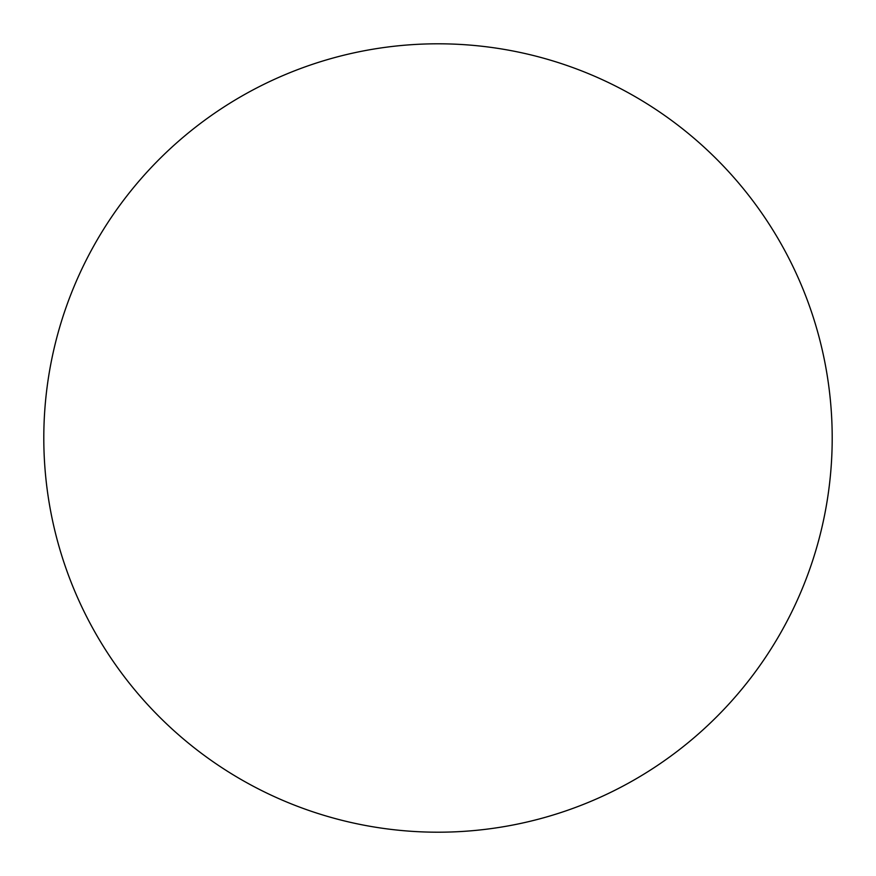 <?xml version="1.0" encoding="UTF-8"?>
<svg xmlns="http://www.w3.org/2000/svg" width="876" height="876" viewBox="0 0 876 876"><rect width="100%" height="100%" fill="white"/><g stroke="black" fill="none" stroke-linecap="round" stroke-linejoin="round"><path stroke-width="1.31" d="M43.8 438A394.2 394.2 0 0 0 438 832.2A394.2 394.2 0 0 0 832.2 438A394.2 394.2 0 0 0 438 43.8A394.2 394.2 0 0 0 43.8 438"/></g></svg>
